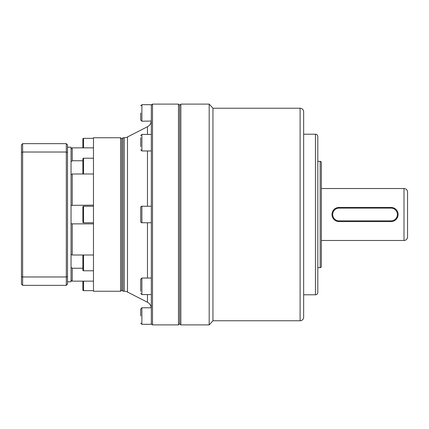 <?xml version="1.0" encoding="UTF-8"?>
<svg xmlns="http://www.w3.org/2000/svg" width="429" height="429" viewBox="0 0 429 429"><rect width="100%" height="100%" fill="white"/><g stroke="black" fill="none" stroke-linecap="round" stroke-linejoin="round"><path stroke-width="0.64" d="M122.994 137.752L122.994 291.248L121.815 290.068L121.815 138.932L122.994 137.752L124.26 137.752A7.084 7.084 0 0 0 127.488 136.974L147.474 126.737A7.084 7.084 0 0 0 151.287 121.225L151.33 120.495M151.33 278.035L141.886 278.035L141.886 294.567L151.33 294.567L151.33 308.505L151.287 307.775L141.886 307.775L141.886 324.308L140.707 323.128M122.994 291.248L124.26 291.248A7.084 7.084 0 0 1 127.488 292.026L147.474 302.263A7.084 7.084 0 0 1 151.287 307.775M140.707 207.416A1.18 1.18 0 0 1 141.886 206.236L141.886 222.764A1.18 1.18 0 0 1 140.707 221.584L140.707 207.416M140.707 138.749L140.707 137.688C140.707 135.033 140.707 135.033 140.707 137.688L140.707 146.648M140.707 112.956L140.707 120.04L140.707 112.956M140.707 316.044L140.707 308.96L140.707 316.044M141.886 278.035L140.707 279.22L140.707 291.312C140.707 293.967 140.707 293.967 140.707 291.312M82.851 254.949L82.851 270.066A0.708 0.708 0 0 0 83.558 270.774L93.474 270.774M82.851 281.145L82.851 289.95A0.708 0.708 0 0 0 83.558 290.658L93.474 290.658M82.851 147.855L82.851 139.05A0.708 0.708 0 0 1 83.558 138.342L83.558 147.855M82.851 174.051L82.851 158.934A0.708 0.708 0 0 1 83.558 158.226L83.558 173.992M82.851 206.944A0.708 0.708 0 0 1 83.558 206.236L83.558 222.764A0.708 0.708 0 0 1 82.851 222.056L82.851 206.944M180.85 104.102L179.671 105.282L179.671 323.718L178.485 324.898L178.485 104.102L179.671 105.282L179.671 323.718L180.85 324.898L180.85 104.102L209.186 104.102L209.186 324.898L180.85 324.898M151.33 105.282L152.51 104.102L152.51 324.898L178.485 324.898M152.51 104.102L178.485 104.102M151.33 323.718L152.51 324.898M151.303 121.042L141.886 121.225L141.886 104.692L151.33 104.692L151.33 324.308L141.886 324.308M151.33 206.236L141.886 206.236M151.33 222.764L141.886 222.764M151.33 134.433L141.886 134.433L141.886 150.965L140.707 149.78M151.33 150.965L141.886 150.965M121.815 138.932L120.629 137.752L120.629 291.248L121.815 290.068M120.629 137.752L93.474 137.752L93.474 291.248L120.629 291.248M93.474 138.342L83.558 138.342M93.474 158.226L83.558 158.226M82.851 268.248L72.222 268.248L72.222 281.145L71.042 279.987L72.222 281.145L93.474 281.145M71.042 254.349L72.222 255.008L93.474 255.008M93.474 206.236L83.558 206.236M93.474 222.764L83.558 222.764M71.042 161.733L72.222 160.752L82.851 160.752M93.474 173.992L72.222 173.992L71.042 174.651M93.474 147.855L72.222 147.855L72.222 160.752M71.042 149.013L72.222 147.855L71.042 149.013M72.222 268.248L71.042 267.267M93.474 223.863L72.222 223.863L72.222 255.008M72.222 223.863L71.042 223.632M71.042 205.368L93.474 205.137M72.222 173.992L72.222 205.137M67.498 281.799L71.042 281.799L71.042 147.201L67.498 147.201M67.498 152.472L67.498 284.164L66.318 285.344L22.63 285.344L21.45 284.164L21.45 144.836L22.63 143.656L66.318 143.656L67.498 144.836L67.498 152.472L66.318 152.022L66.318 143.656M22.63 143.656L22.63 152.022L66.318 152.022L66.318 276.978L22.63 276.978L22.63 285.344M66.318 285.344L66.318 276.978L67.498 276.528M21.45 152.472L22.63 152.022L22.63 276.978L21.45 276.528M300.102 320.769L300.102 108.231A3.545 3.545 0 0 1 303.646 111.776L303.646 317.224A3.545 3.545 0 0 1 300.102 320.769L212.945 320.769L209.186 324.898M315.454 294.787L315.454 134.213A2.36 2.36 0 0 1 317.814 136.572L317.814 292.428A2.36 2.36 0 0 1 315.454 294.787L303.646 294.787M320.173 267.632L320.173 161.368A1.18 1.18 0 0 1 321.359 162.548L321.359 266.452A1.18 1.18 0 0 1 320.173 267.632L317.814 267.632M404.005 240.476L404.005 188.524A3.545 3.545 0 0 1 407.55 192.069L407.55 236.931A3.545 3.545 0 0 1 404.005 240.476L321.359 240.476M300.102 108.231L212.945 108.231L212.945 320.769M212.945 108.231L209.186 104.102M315.454 134.213L303.646 134.213M320.173 161.368L317.814 161.368M404.005 188.524L321.359 188.524M339.066 207.416L391.017 207.416A7.084 7.084 0 0 1 398.107 214.5A7.084 7.084 0 0 1 391.017 221.584L339.066 221.584A7.084 7.084 0 0 1 331.982 214.5A7.084 7.084 0 0 1 339.066 207.416L339.066 208.124L391.017 208.124A6.376 6.376 0 0 1 397.393 214.5A6.376 6.376 0 0 1 391.017 220.876L339.066 220.876A6.376 6.376 0 0 1 332.69 214.5A6.376 6.376 0 0 1 339.066 208.124M147.474 302.263L147.474 294.567M147.474 278.035L147.474 222.764M147.474 206.236L147.474 150.965M147.474 134.433L147.474 126.737M127.488 136.974L127.488 292.026M124.26 291.248L124.26 137.752M83.558 255.008L83.558 270.774M83.558 281.145L83.558 290.658M391.017 208.124L391.017 207.416M339.066 221.584L339.066 220.876M391.017 221.584L391.017 220.876M141.886 121.225L140.707 120.04M141.886 307.775L140.707 308.96M141.886 134.433L140.707 135.612M141.886 104.692L140.707 105.872M141.886 294.567L140.707 293.388"/></g></svg>
